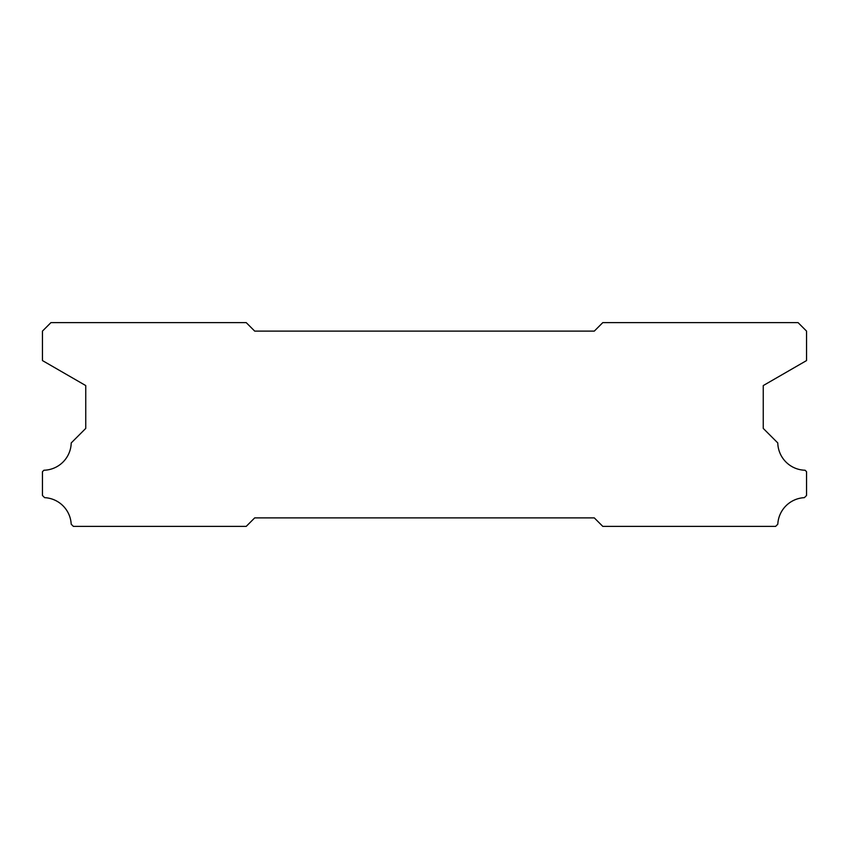 <?xml version="1.0" encoding="UTF-8"?>
<svg xmlns="http://www.w3.org/2000/svg" width="849" height="849" viewBox="0 0 849 849"><rect width="100%" height="100%" fill="white"/><g stroke="black" fill="none" stroke-linecap="round" stroke-linejoin="round"><path stroke-width="1.27" d="M254.7 517.89L594.3 517.89L602.79 526.38L775.625 526.38L777.801 524.204A28.017 28.017 0 0 1 804.385 497.652L806.55 495.487L806.55 471.704L805.085 470.24A28.017 28.017 0 0 1 777.78 442.934L763.251 428.405L763.251 385.573L806.55 360.57L806.55 331.11L798.06 322.62L602.79 322.62L594.3 331.11L254.7 331.11L246.21 322.62L50.94 322.62L42.45 331.11L42.45 360.57L85.749 385.573L85.749 428.405L71.22 442.934A28.017 28.017 0 0 1 43.915 470.24L42.45 471.704L42.45 495.487L44.615 497.652A28.017 28.017 0 0 1 71.199 524.204L73.375 526.38L246.21 526.38L254.7 517.89"/></g></svg>
